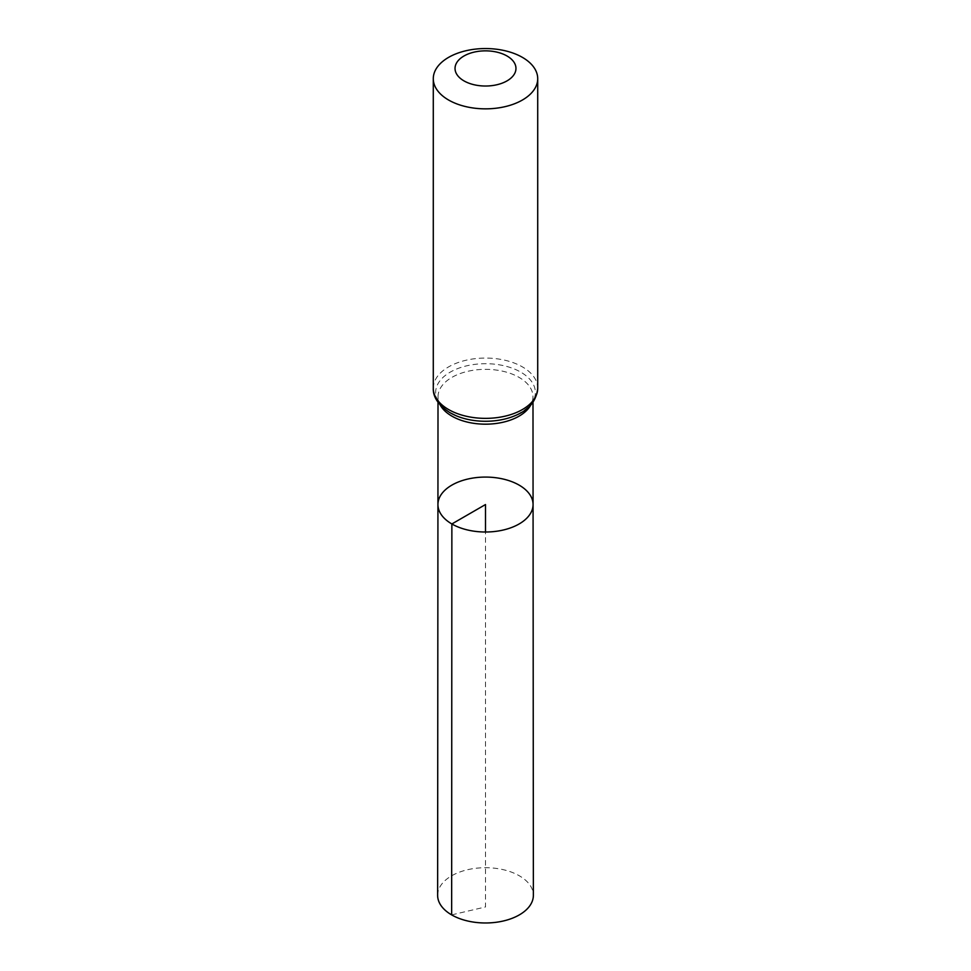 <?xml version="1.0" encoding="UTF-8"?>
<svg xmlns="http://www.w3.org/2000/svg" width="971" height="971" viewBox="0 0 971 971"><rect width="100%" height="100%" fill="white"/><g stroke="black" fill="none" stroke-linecap="round" stroke-linejoin="round"><path stroke-width="0.73" stroke-dasharray="4.86 3.64" d="M437.933 504.532A47.567 27.467 180 0 1 485.5 477.077A47.567 27.467 180 0 1 533.067 504.532M437.63 895.335A47.87 27.637 180 0 1 467.197 869.81A47.87 27.637 180 0 1 519.351 875.806A47.87 27.637 180 0 1 533.37 895.335M451.649 914.888L485.5 906.963L485.5 532.011M440.166 404.919A47.482 27.419 180 0 1 438.018 396.751A47.482 27.419 180 0 1 485.5 369.344A47.482 27.419 180 0 1 532.982 396.751A47.482 27.419 180 0 1 530.834 404.919M433.284 388.218A52.216 30.15 180 0 1 485.5 358.068A52.216 30.15 180 0 1 537.716 388.218M450.253 412.833A49.849 28.778 180 0 1 452.049 371.14A49.849 28.778 180 0 1 524.085 374.26A49.849 28.778 180 0 1 515.103 415.649C527.86 409.009 533.819 402.71 532.982 396.751L532.994 402.249M455.897 415.649L450.483 412.954C436.999 404.13 438.139 398.292 438.018 396.751L438.006 402.249"/><path stroke-width="1.46" d="M451.867 523.964A47.567 27.467 180 0 1 437.933 504.532A47.567 27.467 180 0 1 485.5 477.077A47.567 27.467 180 0 1 533.067 504.532A47.567 27.467 180 0 1 503.718 529.911A47.567 27.467 180 0 1 451.867 523.964A47.567 27.467 180 0 1 437.933 504.532L437.63 895.335A47.87 27.637 180 0 0 451.649 914.888A47.87 27.637 180 0 0 503.828 920.872A47.87 27.637 180 0 0 533.37 895.335L533.067 504.532A47.567 27.467 180 0 1 503.718 529.911A47.567 27.467 180 0 1 451.867 523.964M463.956 80.872A30.465 17.587 180 0 1 477.611 51.451A30.465 17.587 180 0 1 514.921 72.995A30.465 17.587 180 0 1 463.956 80.872M448.578 100.013A52.216 30.15 180 0 1 433.284 78.7A52.216 30.15 180 0 1 485.5 48.55A52.216 30.15 180 0 1 537.716 78.7A52.216 30.15 180 0 1 505.478 106.555A52.216 30.15 180 0 1 448.578 100.013M485.5 532.011L485.5 504.544L451.867 523.964L451.649 914.888M530.834 404.919A47.482 27.419 180 0 1 451.928 416.146A47.482 27.419 180 0 1 440.166 404.919M537.716 78.7L537.716 388.218A52.216 30.15 180 0 1 505.478 416.074A52.216 30.15 180 0 1 448.578 409.531A52.216 30.15 180 0 1 433.284 388.218C432.908 397.09 438.479 405.259 450.022 412.724L455.897 415.649A49.849 28.778 180 0 1 450.253 412.833M537.716 388.218C536.502 400.889 528.964 410.029 515.103 415.649A49.849 28.778 180 0 1 455.897 415.649M438.006 402.249L437.933 504.532M532.994 402.249L533.067 504.532M433.284 78.7L433.284 388.218"/></g></svg>
